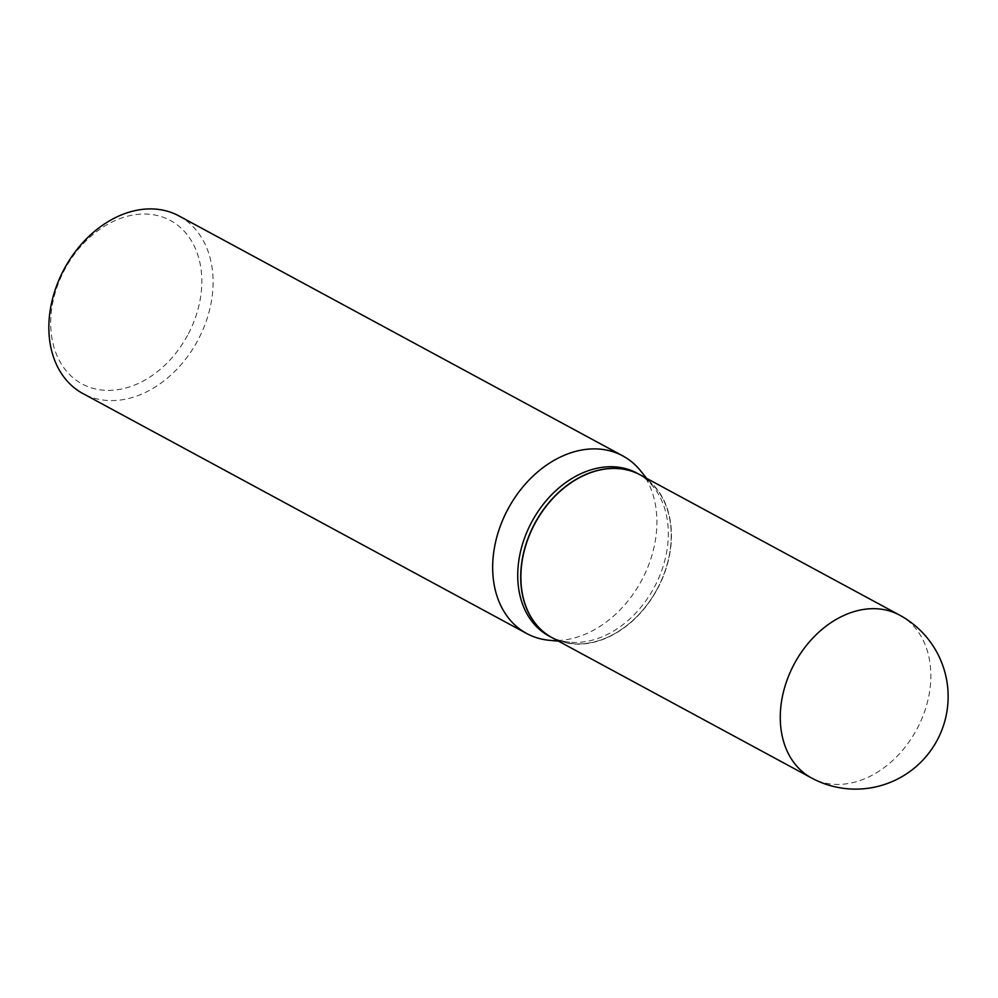 <?xml version="1.0" encoding="UTF-8"?>
<svg xmlns="http://www.w3.org/2000/svg" width="998" height="998" viewBox="0 0 998 998"><rect width="100%" height="100%" fill="white"/><g stroke="black" fill="none" stroke-linecap="round" stroke-linejoin="round"><path stroke-width="0.75" stroke-dasharray="4.99 3.74" d="M640.18 474.861A92.565 69.436 -61.6 0 1 657.233 589.319A92.565 69.436 -61.6 0 1 552.131 637.71M640.105 474.811A92.565 69.436 -61.6 0 1 657.083 589.232A92.565 69.436 -61.6 0 1 552.056 637.672M637.048 473.164A92.565 69.436 -61.6 0 1 653.528 487.049A92.565 69.436 -61.6 0 1 654.102 587.622A92.565 69.436 -61.6 0 1 569.646 642.213A92.565 69.436 -61.6 0 1 549 636.025M657.058 589.219A92.303 69.236 -61.6 0 1 552.256 637.473A92.303 69.236 -61.6 0 1 535.252 523.351A92.303 69.236 -61.6 0 1 640.055 475.098A92.303 69.236 -61.6 0 1 657.058 589.219M187.562 335.365A92.889 69.685 -61.6 0 1 82.085 383.931A92.889 69.685 -61.6 0 1 64.97 269.073A92.889 69.685 -61.6 0 1 170.446 220.508A92.889 69.685 -61.6 0 1 187.562 335.365M178.991 215.942A100.973 75.736 -61.6 0 1 197.592 340.78A100.973 75.736 -61.6 0 1 82.946 393.574M640.791 471.068A100.973 75.736 -61.6 0 1 641.415 580.761A100.973 75.736 -61.6 0 1 549.287 640.292M899.597 615.117A92.565 69.436 -61.6 0 1 916.651 729.575A92.565 69.436 -61.6 0 1 811.536 777.978M569.646 642.213L558.506 641.165M653.528 487.049L646.554 478.304"/><path stroke-width="1.5" d="M899.597 615.117L640.18 474.861A92.565 69.436 -61.6 0 0 535.078 523.264A92.565 69.436 -61.6 0 0 552.131 637.71L811.536 777.978A92.565 69.436 -61.6 0 1 794.483 663.52A92.565 69.436 -61.6 0 1 899.597 615.117A92.565 92.565 0 0 1 936.997 740.578A92.565 92.565 0 0 1 811.536 777.978M552.056 637.672A92.565 69.436 -61.6 0 1 551.969 637.635A92.565 69.436 -61.6 0 1 534.916 523.177A92.565 69.436 -61.6 0 1 640.03 474.774A92.565 69.436 -61.6 0 1 640.105 474.811M551.969 637.635L549 636.025A92.565 69.436 -61.6 0 1 531.946 521.567A92.565 69.436 -61.6 0 1 637.048 473.164L640.03 474.774M558.506 641.165L549.287 640.292A100.973 75.736 -61.6 0 1 526.769 633.555L82.946 393.574A100.973 75.736 -61.6 0 1 64.346 268.736A100.973 75.736 -61.6 0 1 178.991 215.942L622.814 455.911A100.973 75.736 -61.6 0 1 640.791 471.068L646.554 478.304M526.769 633.555A100.973 75.736 -61.6 0 1 508.169 508.706A100.973 75.736 -61.6 0 1 622.814 455.911"/></g></svg>
